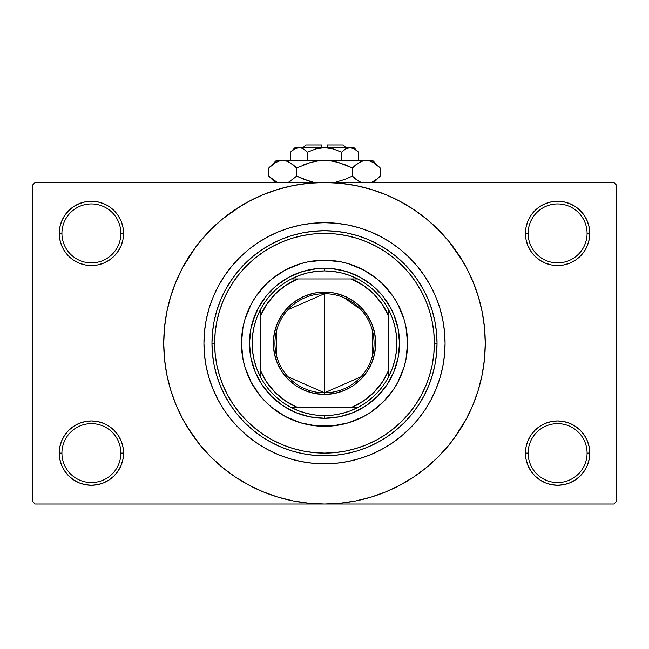 <?xml version="1.0" encoding="UTF-8"?>
<svg xmlns="http://www.w3.org/2000/svg" width="649" height="649" viewBox="0 0 649 649"><rect width="100%" height="100%" fill="white"/><g stroke="black" fill="none" stroke-linecap="round" stroke-linejoin="round"><path stroke-width="0.97" d="M587.077 453.107A29.473 29.473 0 0 0 557.605 423.635A29.473 29.473 0 0 0 528.132 453.107L525.455 453.107A32.15 32.15 0 0 1 557.605 420.958A32.15 32.15 0 0 1 589.754 453.107L587.077 453.107A29.473 29.473 0 0 1 557.605 482.58A29.473 29.473 0 0 1 528.132 453.107A29.473 29.473 0 0 1 557.605 423.635A29.473 29.473 0 0 1 587.077 453.107L589.754 453.107L589.138 446.837L587.313 440.809L584.335 435.244L580.336 430.376L575.468 426.377L569.911 423.408L563.876 421.574L557.605 420.958L551.334 421.574L545.298 423.408L539.741 426.377L534.865 430.376L530.874 435.244L527.897 440.809L526.071 446.837L525.455 453.107L526.071 459.378L527.897 465.414L530.874 470.971L534.865 475.847L539.741 479.846L545.298 482.815L551.334 484.641L557.605 485.265L563.876 484.641L569.911 482.815L575.468 479.846L580.336 475.847L584.335 470.971L587.313 465.414L589.138 459.378L589.754 453.107A32.15 32.15 0 0 1 557.605 485.265A32.15 32.15 0 0 1 525.455 453.107L528.132 453.107A29.473 29.473 0 0 0 557.605 482.58A29.473 29.473 0 0 0 587.077 453.107M120.868 453.107A29.473 29.473 0 0 0 91.395 423.635A29.473 29.473 0 0 0 61.923 453.107L59.246 453.107A32.15 32.15 0 0 1 91.395 420.958A32.15 32.15 0 0 1 123.545 453.107L120.868 453.107A29.473 29.473 0 0 1 91.395 482.58A29.473 29.473 0 0 1 61.923 453.107A29.473 29.473 0 0 1 91.395 423.635A29.473 29.473 0 0 1 120.868 453.107L123.545 453.107L122.929 446.837L121.103 440.809L118.126 435.244L114.135 430.376L109.259 426.377L103.702 423.408L97.666 421.574L91.395 420.958L85.124 421.574L79.089 423.408L73.532 426.377L68.664 430.376L64.665 435.244L61.687 440.809L59.862 446.837L59.246 453.107L59.862 459.378L61.687 465.414L64.665 470.971L68.664 475.847L73.532 479.846L79.089 482.815L85.124 484.641L91.395 485.265L97.666 484.641L103.702 482.815L109.259 479.846L114.135 475.847L118.126 470.971L121.103 465.414L122.929 459.378L123.545 453.107A32.15 32.15 0 0 1 91.395 485.265A32.15 32.15 0 0 1 59.246 453.107L61.923 453.107A29.473 29.473 0 0 0 91.395 482.58A29.473 29.473 0 0 0 120.868 453.107M120.868 233.405A29.473 29.473 0 0 0 91.395 203.932A29.473 29.473 0 0 0 61.923 233.405L59.246 233.405A32.15 32.15 0 0 1 91.395 201.247A32.15 32.15 0 0 1 123.545 233.405L120.868 233.405A29.473 29.473 0 0 1 91.395 262.877A29.473 29.473 0 0 1 61.923 233.405A29.473 29.473 0 0 1 91.395 203.932A29.473 29.473 0 0 1 120.868 233.405L123.545 233.405L122.929 227.126L121.103 221.098L118.126 215.541L114.135 210.665L109.259 206.666L103.702 203.697L97.666 201.863L91.395 201.247L85.124 201.863L79.089 203.697L73.532 206.666L68.664 210.665L64.665 215.541L61.687 221.098L59.862 227.126L59.246 233.405L59.862 239.676L61.687 245.703L64.665 251.268L68.664 256.136L73.532 260.135L79.089 263.105L85.124 264.938L91.395 265.555L97.666 264.938L103.702 263.105L109.259 260.135L114.135 256.136L118.126 251.268L121.103 245.703L122.929 239.676L123.545 233.405A32.15 32.15 0 0 1 91.395 265.555A32.15 32.15 0 0 1 59.246 233.405L61.923 233.405A29.473 29.473 0 0 0 91.395 262.877A29.473 29.473 0 0 0 120.868 233.405M587.077 233.405A29.473 29.473 0 0 0 557.605 203.932A29.473 29.473 0 0 0 528.132 233.405L525.455 233.405A32.15 32.15 0 0 1 557.605 201.247A32.15 32.15 0 0 1 589.754 233.405L587.077 233.405A29.473 29.473 0 0 1 557.605 262.877A29.473 29.473 0 0 1 528.132 233.405A29.473 29.473 0 0 1 557.605 203.932A29.473 29.473 0 0 1 587.077 233.405L589.754 233.405L589.138 227.126L587.313 221.098L584.335 215.541L580.336 210.665L575.468 206.666L569.911 203.697L563.876 201.863L557.605 201.247L551.334 201.863L545.298 203.697L539.741 206.666L534.865 210.665L530.874 215.541L527.897 221.098L526.071 227.126L525.455 233.405L526.071 239.676L527.897 245.703L530.874 251.268L534.865 256.136L539.741 260.135L545.298 263.105L551.334 264.938L557.605 265.555L563.876 264.938L569.911 263.105L575.468 260.135L580.336 256.136L584.335 251.268L587.313 245.703L589.138 239.676L589.754 233.405A32.15 32.15 0 0 1 557.605 265.555A32.15 32.15 0 0 1 525.455 233.405L528.132 233.405A29.473 29.473 0 0 0 557.605 262.877A29.473 29.473 0 0 0 587.077 233.405M204.678 329.862L203.932 343.256A120.568 120.568 0 0 1 324.5 222.688A120.568 120.568 0 0 1 445.068 343.256L444.492 355.076L442.756 366.774L439.876 378.253L435.893 389.4L430.831 400.092L424.754 410.241L417.705 419.749L409.754 428.51L400.993 436.461L391.485 443.51L381.336 449.587L370.644 454.649L359.497 458.632L348.026 461.512L336.32 463.248L324.5 463.824L312.68 463.248L300.974 461.512L289.503 458.632L278.356 454.649L267.664 449.587L257.515 443.51L248.007 436.461L239.246 428.51L231.295 419.749L224.246 410.241L218.169 400.092L213.107 389.4L209.124 378.253L206.244 366.774L204.508 355.076L203.932 343.256L204.508 331.436L206.244 319.73L209.124 308.259L213.107 297.112L218.169 286.42L224.246 276.271L231.295 266.763L239.246 258.002L248.007 250.052L257.515 243.002L267.664 236.917L278.356 231.863L289.503 227.88L300.974 225L312.68 223.264L324.5 222.688L336.32 223.264L348.026 225L359.497 227.88L370.644 231.863L381.336 236.917L391.485 243.002L400.993 250.052L409.754 258.002L417.705 266.763L424.754 276.271L430.831 286.42L435.893 297.112L439.876 308.259L442.756 319.73L444.492 331.436L445.068 343.256A120.568 120.568 0 0 1 324.5 463.824A120.568 120.568 0 0 1 203.932 343.256A120.568 120.568 0 0 1 324.5 222.688A120.568 120.568 0 0 1 445.068 343.256A120.568 120.568 0 0 1 324.5 463.824A120.568 120.568 0 0 1 203.932 343.256L204.678 356.65M453.627 439.024L466.282 419.035L473.024 404.773L478.337 389.919L482.175 374.619L484.487 359.011L485.265 343.256A160.765 160.765 0 0 1 324.5 504.013A160.765 160.765 0 0 1 163.735 343.256A160.765 160.765 0 0 1 324.5 182.491A160.765 160.765 0 0 1 485.265 343.256L484.487 327.502L482.175 311.893L478.337 296.585L473.024 281.731L466.282 267.469L458.17 253.937L448.767 241.266L438.172 229.584L426.482 218.989L413.811 209.586L404.879 204.029M445.068 343.297L444.492 331.436L442.756 319.73L439.876 308.259L435.893 297.112L430.831 286.42L424.754 276.271L417.705 266.763L409.754 258.002L400.993 250.052L391.485 243.002L381.336 236.917L370.644 231.863L359.497 227.88L348.026 225L336.32 223.264L324.5 222.688L312.68 223.264L300.974 225L289.503 227.88L278.356 231.863L267.664 236.917L257.515 243.002L248.007 250.052L239.246 258.002L231.295 266.763L224.246 276.271L218.169 286.42L213.107 297.112L209.124 308.259L206.244 319.73L204.508 331.436M186.612 425.906L200.233 445.238L210.828 456.928L222.518 467.523L235.189 476.926L248.721 485.038L262.983 491.78L277.837 497.093L293.137 500.931L308.746 503.243L324.5 504.013L613.873 504.013L616.55 501.336L616.55 185.176L616.55 501.336L613.873 504.013L35.127 504.013L32.45 501.336L32.45 185.176L35.127 182.491L324.5 182.491L35.127 182.491L32.45 185.176L32.45 501.336L35.127 504.013L324.5 504.013L340.254 503.243L355.863 500.931L371.163 497.093L386.017 491.78L400.279 485.038L413.811 476.926L426.482 467.523L438.172 456.928L448.767 445.238L458.17 432.567L463.727 423.635M613.873 182.491L324.5 182.491L613.873 182.491L616.55 185.176L613.873 182.491M407.15 481.144L413.811 476.926M462.388 260.606L448.767 241.266M241.85 205.368L222.518 218.989L210.828 229.584L200.233 241.266L190.83 253.937L185.273 262.877M195.373 247.488L182.718 267.469L175.976 281.731L170.663 296.585L166.825 311.893L164.513 327.502L163.735 343.256L164.513 359.011L166.825 374.619L170.663 389.919L175.976 404.773L182.718 419.035L190.83 432.567L200.233 445.238M235.189 476.926L244.121 482.475M534.865 210.665L530.874 215.541M527.897 245.703L528.748 247.577M121.103 221.098L118.126 215.541M97.666 201.863L91.395 201.247M103.702 263.105L105.235 262.423M114.135 256.136L118.126 251.268M121.103 440.809L120.252 438.935M114.135 475.847L118.126 470.971M545.298 423.408L543.765 424.089M534.865 430.376L530.874 435.244M527.897 465.414L530.874 470.971M551.334 484.641L557.605 485.265M413.811 209.586L400.279 201.474L386.017 194.732L371.163 189.419L355.863 185.582L340.254 183.269L324.5 182.491L308.746 183.269L293.137 185.582L277.837 189.419L262.983 194.732L248.721 201.474L235.189 209.586M207.891 373.913L208.467 376.031M397.756 382.399A83.064 83.064 0 0 0 407.564 343.256A83.064 83.064 0 0 1 324.5 426.312A83.064 83.064 0 0 1 241.436 343.256A83.064 83.064 0 0 0 251.244 382.399M285.357 416.512A83.064 83.064 0 0 0 363.643 416.512L348.61 422.742L332.645 425.914L316.355 425.914L300.39 422.742L285.349 416.512L271.809 407.458L265.766 401.991L260.298 395.947L251.244 382.407A83.064 83.064 0 0 0 260.241 395.89M260.346 396.012A83.064 83.064 0 0 0 271.744 407.41M271.866 407.515A83.064 83.064 0 0 0 285.333 416.504M363.667 416.504A83.064 83.064 0 0 0 377.134 407.515M377.256 407.41A83.064 83.064 0 0 0 388.654 396.012M388.759 395.89A83.064 83.064 0 0 0 397.748 382.423L393.562 389.4L383.234 401.991L370.644 412.318L363.651 416.512M211.963 343.256L214.649 343.256A109.851 109.851 0 0 1 324.5 233.405A109.851 109.851 0 0 1 434.351 343.256L437.037 343.256A112.537 112.537 0 0 0 324.5 230.719A112.537 112.537 0 0 0 211.963 343.256A112.537 112.537 0 0 1 324.5 230.719A112.537 112.537 0 0 1 437.037 343.256L436.493 354.289L434.871 365.209L432.185 375.925L428.47 386.317L423.748 396.304L418.07 405.779L411.49 414.646L404.076 422.832L395.89 430.246L387.023 436.826L377.548 442.504L367.561 447.226L357.169 450.941L346.452 453.627L335.533 455.249L324.5 455.785L313.467 455.249L302.548 453.627L291.831 450.941L281.439 447.226L271.452 442.504L261.977 436.826L253.11 430.246L244.924 422.832L237.51 414.646L230.93 405.779L225.252 396.304L220.53 386.317L216.815 375.925L214.129 365.209L212.507 354.289L211.963 343.256L212.507 332.223L214.129 321.304L216.815 310.587L220.53 300.195L225.252 290.208L230.93 280.733L237.51 271.866L244.924 263.681L253.11 256.266L261.977 249.687L271.452 244.008L281.439 239.286L291.831 235.571L302.548 232.886L313.467 231.263L324.5 230.719L335.533 231.263L346.452 232.886L357.169 235.571L367.561 239.286L377.548 244.008L387.023 249.687L395.89 256.266L404.076 263.681L411.49 271.866L418.07 280.733L423.748 290.208L428.47 300.195L432.185 310.587L434.871 321.304L436.493 332.223L437.037 343.256A112.537 112.537 0 0 1 324.5 455.785A112.537 112.537 0 0 1 211.963 343.256A112.537 112.537 0 0 0 324.5 455.785A112.537 112.537 0 0 0 437.037 343.256L434.351 343.256L433.824 332.491L432.242 321.823L429.622 311.366L425.995 301.217L421.379 291.474L415.839 282.226L409.422 273.562L402.177 265.579L394.186 258.334L385.53 251.917L376.282 246.377L366.539 241.761L356.39 238.134L345.933 235.514L335.265 233.932L324.5 233.405L313.735 233.932L303.067 235.514L292.61 238.134L282.461 241.761L272.718 246.377L263.47 251.917L254.814 258.334L246.823 265.579L239.578 273.562L233.161 282.226L227.621 291.474L223.005 301.217L219.378 311.366L216.758 321.823L215.176 332.491L214.649 343.256L215.176 354.021L216.758 364.689L219.378 375.146L223.005 385.295L227.621 395.038L233.161 404.286L239.578 412.942L246.823 420.933L254.814 428.17L263.47 434.595L272.718 440.136L282.461 444.743L292.61 448.378L303.067 450.998L313.735 452.58L324.5 453.107L335.265 452.58L345.933 450.998L356.39 448.378L366.539 444.743L376.282 440.136L385.53 434.595L394.186 428.17L402.177 420.933L409.422 412.942L415.839 404.286L421.379 395.038L425.995 385.295L429.622 375.146L432.242 364.689L433.824 354.021L434.351 343.256A109.851 109.851 0 0 1 324.5 453.107A109.851 109.851 0 0 1 214.649 343.256L211.963 343.256M204.508 355.076L206.244 366.774L209.124 378.253L213.107 389.4L218.169 400.092L224.246 410.241L231.295 419.749L239.246 428.51L248.007 436.461L257.515 443.51L267.664 449.587L278.356 454.649L289.503 458.632L300.974 461.512L312.68 463.248L324.5 463.824L336.32 463.248L348.026 461.512L359.497 458.632L370.644 454.649L381.336 449.587L391.485 443.51L400.993 436.461L409.754 428.51L417.705 419.749L424.754 410.241L430.831 400.092L435.893 389.4L439.876 378.253L442.756 366.774L444.492 355.076L445.068 343.256M252.704 321.474L258.334 307.894L266.504 295.66L276.904 285.26L289.138 277.091L302.726 271.46L317.15 268.597L331.85 268.597L346.274 271.46L359.862 277.091L372.096 285.26L382.496 295.66L390.666 307.894L393.813 314.546L398.08 328.621L399.524 343.256L398.08 357.891L393.813 371.966L386.877 384.938L377.548 396.304L366.182 405.633L353.21 412.569L339.135 416.836L324.5 418.281L309.865 416.836L295.79 412.569L282.818 405.633L271.452 396.304L262.123 384.938L255.187 371.966L250.92 357.891L249.476 343.256L250.92 328.621L255.187 314.546M251.244 382.407L245.014 367.366L243.034 359.457L241.436 343.256L243.034 327.047L245.014 319.146L251.244 304.105L255.438 297.112L265.766 284.522L271.809 279.046L285.349 270L300.39 263.77L308.299 261.79L324.5 260.192L340.701 261.79L348.61 263.77L363.651 270L377.191 279.046L383.234 284.522L393.562 297.112L397.756 304.105L403.986 319.146L405.966 327.047L407.564 343.256L405.966 359.457L403.986 367.366L397.756 382.407M383.234 284.522L377.191 279.046M356.285 266.52L348.61 263.77M265.766 284.522L260.298 290.565M247.764 311.471L245.014 319.146M265.766 401.991L271.809 407.458M292.715 419.992L300.39 422.742M383.234 401.991L388.702 395.947M401.236 375.041L403.986 367.366M396.296 365.03L393.813 371.966M302.726 415.044L295.79 412.569M346.274 271.46L353.21 273.943M260.241 290.622A83.064 83.064 0 0 0 241.436 343.256A83.064 83.064 0 0 1 324.5 260.192A83.064 83.064 0 0 1 407.564 343.256A83.064 83.064 0 0 0 388.759 290.622M388.654 290.501A83.064 83.064 0 0 0 377.256 279.102M377.134 278.997A83.064 83.064 0 0 0 363.667 270.008M363.643 269.992A83.064 83.064 0 0 0 285.357 269.992M285.333 270.008A83.064 83.064 0 0 0 271.866 278.997M271.744 279.102A83.064 83.064 0 0 0 260.346 290.501M360.99 376.801L324.5 392.823A49.567 49.567 0 0 0 374.067 343.256A49.567 49.567 0 0 0 324.5 293.689L324.5 292.082A51.174 51.174 0 0 1 375.674 343.256A51.174 51.174 0 0 1 324.5 394.43L324.5 293.689A49.567 49.567 0 0 1 374.067 343.256A49.567 49.567 0 0 1 324.5 392.823L288.01 376.801M343.938 297.656L360.99 309.703M372.461 330.739L372.461 355.774M260.192 376.396A72.339 72.339 0 0 1 260.192 310.117L256.72 317.978L254.197 326.204L252.672 334.673L252.161 343.256L252.672 351.839L254.197 360.309L256.72 368.535L260.192 376.396A72.339 72.339 0 0 0 291.36 407.564L299.221 411.036L307.448 413.559L315.917 415.084L324.5 415.595A72.339 72.339 0 0 1 291.36 407.564L357.64 407.564A72.339 72.339 0 0 1 324.5 415.595L333.083 415.084L341.552 413.559L349.779 411.036L357.64 407.564A72.339 72.339 0 0 0 388.808 376.396L392.28 368.535L394.803 360.309L396.328 351.839L396.839 343.256L396.328 334.673L394.803 326.204L392.28 317.978L388.808 310.117A72.339 72.339 0 0 1 388.808 376.396L388.808 310.117A72.339 72.339 0 0 0 357.64 278.948L349.779 275.468L341.552 272.953L333.083 271.428L324.5 270.909L324.5 268.232A75.024 75.024 0 0 0 249.476 343.256A75.024 75.024 0 0 0 324.5 418.281L324.5 415.595L324.5 418.281A75.024 75.024 0 0 1 249.476 343.256A75.024 75.024 0 0 1 324.5 268.232A75.024 75.024 0 0 1 399.524 343.256A75.024 75.024 0 0 1 324.5 418.281A75.024 75.024 0 0 0 399.524 343.256A75.024 75.024 0 0 0 324.5 268.232L324.5 270.909L315.917 271.428L307.448 272.953L299.221 275.468L291.36 278.948A72.339 72.339 0 0 1 357.64 278.948L291.36 278.948A72.339 72.339 0 0 0 260.192 310.117L260.192 376.396A72.339 72.339 0 0 0 291.36 407.564L351.296 407.564L363.262 401.139L373.759 392.515L382.383 382.018L388.808 370.052L388.808 316.461L382.383 304.495L373.759 293.997L363.262 285.373L351.296 278.948L297.704 278.948L285.738 285.373L275.241 293.997L266.617 304.495L260.192 316.461L260.192 370.052L266.617 382.018L275.241 392.515L285.738 401.139L297.704 407.564A69.662 69.662 0 0 1 260.192 370.052L260.192 376.396M324.5 292.082L334.486 293.064L344.084 295.976L352.934 300.706L360.69 307.066L367.05 314.822L371.78 323.673L374.692 333.27L375.674 343.256L374.692 353.243L371.78 362.84L367.05 371.69L360.69 379.446L352.934 385.806L344.084 390.536L334.486 393.448L324.5 394.43L314.514 393.448L304.916 390.536L296.066 385.806L288.31 379.446L281.95 371.69L277.22 362.84L274.308 353.243L273.326 343.256L274.308 333.27L277.22 323.673L281.95 314.822L288.31 307.066L296.066 300.706L304.916 295.976L314.514 293.064L324.5 292.082L324.5 392.823A49.567 49.567 0 0 1 274.933 343.256A49.567 49.567 0 0 1 324.5 293.689A49.567 49.567 0 0 0 274.933 343.256A49.567 49.567 0 0 0 324.5 392.823L324.5 394.43A51.174 51.174 0 0 1 273.326 343.256A51.174 51.174 0 0 1 324.5 292.082M357.64 278.948A72.339 72.339 0 0 1 388.808 310.117L388.808 316.461A69.662 69.662 0 0 0 351.296 278.948L357.64 278.948M388.808 376.396A72.339 72.339 0 0 1 357.64 407.564L351.296 407.564A69.662 69.662 0 0 0 388.808 370.052L388.808 376.396M260.192 310.117A72.339 72.339 0 0 1 291.36 278.948L297.704 278.948A69.662 69.662 0 0 0 260.192 316.461L260.192 310.117M276.539 355.774L276.539 330.739M288.01 309.703L324.5 293.689M305.744 144.987L321.823 144.987L305.744 144.987L303.067 147.664M321.823 147.664L321.823 144.987L321.823 147.664M291.352 151.371L290.468 152.223L290.468 160.522L290.468 152.223L294.581 148.946L296.739 147.996L301.177 147.988L303.343 148.929L307.48 152.223L315.747 148.937L307.48 152.223L315.747 148.937L320.054 147.996L315.738 148.937L324.5 147.664L328.946 147.996L333.262 148.937L341.52 152.223L341.52 160.522L341.52 152.223L345.625 148.946L350.022 147.664L354.395 148.929L358.532 152.223L358.532 160.522L358.532 152.223L354.419 148.946L358.532 152.223L354.395 148.929L352.212 147.988M346.104 148.686L350.022 147.664L353.973 147.664L347.807 147.996M328.938 147.996L327.177 147.785M294.719 148.864L298.978 147.664L301.177 147.988L303.343 148.929L307.48 152.223L303.351 148.937L307.48 152.223L307.48 160.522L307.48 152.223L303.375 148.946M301.209 147.996L302.393 148.443M269.481 167.32L268.808 167.986L268.808 176.106L268.808 167.986L275.541 162.623L279.078 161.074L282.737 160.522L276.271 160.522L372.729 160.522L366.263 160.522L369.873 161.057L373.418 162.599L380.192 167.986L380.192 176.106L376.874 179.108L371.382 182.491L376.866 179.116L380.192 176.106L380.192 167.986L379.519 167.32M360.633 182.272L355.668 179.116L352.342 176.106L352.342 167.986L359.075 162.623L362.604 161.074L366.263 160.522L362.637 161.066M369.922 161.074L366.263 160.522L362.661 161.057L366.263 160.522L324.5 160.522L331.753 161.066L338.835 162.607L331.777 161.066L324.5 160.522L317.247 161.066L310.165 162.607L317.223 161.066L324.5 160.522L282.737 160.522L286.339 161.057L289.884 162.599L296.658 167.986L296.658 176.106L296.658 167.986L293.34 164.984L296.658 167.986L310.181 162.607L303.294 164.984L310.181 162.607L317.247 161.066L310.165 162.607L317.223 161.066L324.5 160.522L331.777 161.066L324.5 160.522L331.777 161.066L338.835 162.607L352.342 167.986L345.714 164.984L352.342 167.986L359.075 162.623L362.604 161.074L366.263 160.522L369.873 161.057L373.418 162.599L380.192 167.986L372.729 160.522M360.828 161.731L355.66 164.984L352.342 167.986L352.342 176.106L359.092 181.477L355.668 179.116L361.152 182.491M334.722 182.491L345.714 179.108L334.722 182.491L345.714 179.108L334.722 182.491L345.706 179.108L352.342 176.106L355.66 179.108L352.342 176.106L345.714 179.108L352.342 176.106L355.66 179.108L360.56 182.231M314.278 182.491L303.294 179.108L296.658 176.106L303.286 179.108L296.658 176.106L289.154 181.89M286.396 161.074L288.367 161.82M276.271 160.522L268.808 167.986L275.541 162.623L279.078 161.074L282.737 160.522L279.127 161.057L282.737 160.522L286.339 161.057L289.925 162.623L288.44 161.852M276.969 182.207L269.53 176.812M296.658 167.986L310.165 162.607L296.658 167.986L289.925 162.623L296.658 167.986M275.582 162.599L276.969 161.885L275.582 162.599M282.932 160.522L286.363 161.066M338.835 162.607L352.342 167.986L345.714 164.984L336.385 161.966M379.203 167.028L376.98 165.073M310.165 181.485L296.658 176.106L289.925 181.469L296.658 176.106L303.286 179.108L312.615 182.126M275.436 181.404L268.808 176.106L275.2 182.491M269.781 177.047L271.59 178.67M288.44 182.231L289.884 181.493L288.44 182.231M379.519 176.763L376.866 179.116M373.418 181.493L372.031 182.207L373.418 181.493M321.823 147.785L296.731 148.004M333.148 148.905L324.5 147.664L350.022 147.664L295.027 147.664L290.468 152.223L294.581 148.946L291.052 151.647M315.747 148.937L307.48 152.223M320.054 147.996L318.627 148.24L320.054 147.996M345.657 148.929L341.52 152.223L345.625 148.946M341.536 152.199L333.262 148.937M350.022 147.664L347.823 147.988L352.229 147.988L350.022 147.664M327.177 144.987L343.256 144.987L327.177 144.987L327.177 147.664L327.177 144.987M346.671 148.418L347.791 147.996M360.779 161.755L362.604 161.074M282.729 160.522L279.127 161.057M372.031 161.885L373.532 162.664M324.5 160.522L324.906 160.522M298.978 147.664L301.193 147.996M302.466 148.475L303.343 148.929M353.583 148.507L354.395 148.929M328.946 147.996L330.373 148.24M373.8 182.491L380.192 176.106L373.8 182.491M353.973 147.664L358.532 152.223M343.256 144.987L345.933 147.664"/></g></svg>
